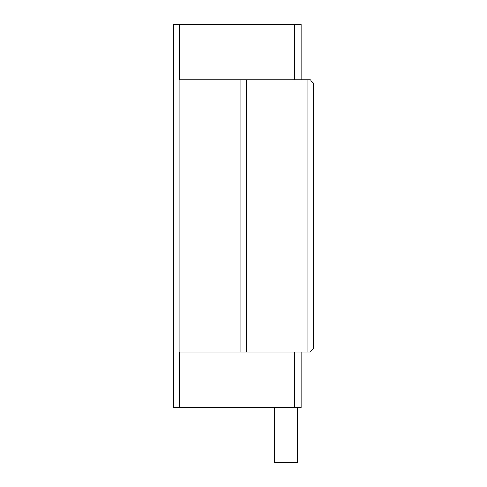 <?xml version="1.0" encoding="UTF-8"?>
<svg xmlns="http://www.w3.org/2000/svg" width="487" height="487" viewBox="0 0 487 487"><rect width="100%" height="100%" fill="white"/><g stroke="black" fill="none" stroke-linecap="round" stroke-linejoin="round"><path stroke-width="0.73" d="M274.479 407.576L274.479 462.65L285.954 462.65L285.954 407.576M297.429 407.576L297.429 462.65L285.954 462.65M307.066 79.886L307.066 352.04L310.28 352.04L313.488 348.832L313.488 83.094L310.28 79.886L240.061 79.886L240.061 352.04L179.91 352.04L179.91 79.886L179.399 79.886L179.399 24.35L173.512 24.35L173.512 407.576L301.1 407.576L301.1 352.04M301.1 79.886L301.1 24.35L294.672 24.35L294.672 79.886M307.066 352.04L246.483 352.04L246.483 79.886M240.061 352.04L246.483 352.04M179.399 407.576L179.399 352.04L179.91 352.04M179.399 24.35L294.672 24.35M294.672 352.04L294.672 407.576M240.061 79.886L179.91 79.886"/></g></svg>
